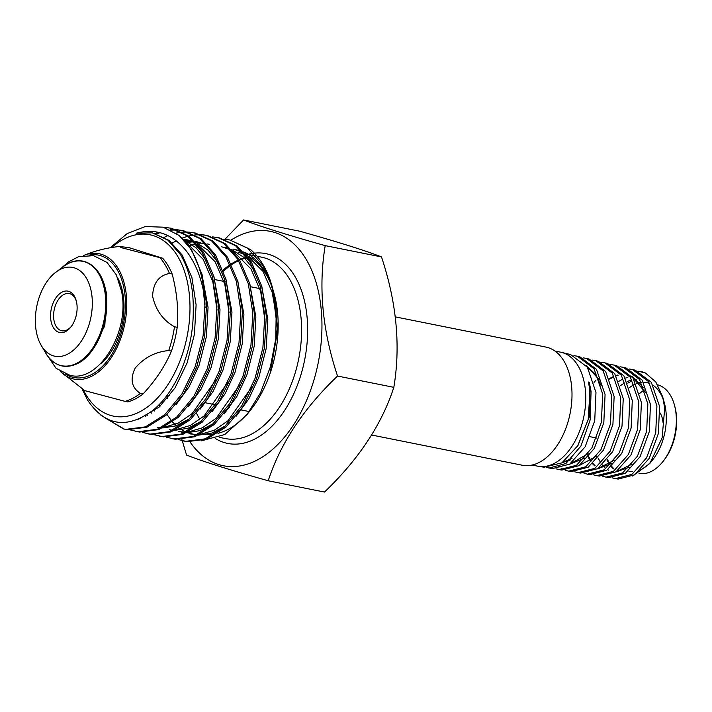 <?xml version="1.0" encoding="UTF-8"?>
<svg xmlns="http://www.w3.org/2000/svg" width="712" height="712" viewBox="0 0 712 712"><rect width="100%" height="100%" fill="white"/><g stroke="black" fill="none" stroke-linecap="round" stroke-linejoin="round"><path stroke-width="1.07" d="M59.844 269.617A45.283 27.608 -78.7 0 0 54.157 273.533A45.283 27.608 -78.7 0 0 40.139 343.442A45.283 27.608 -78.7 0 0 67.827 354.06A45.283 27.608 -78.7 0 0 92.053 297.064A45.283 27.608 -78.7 0 0 59.844 269.617M61.98 292.16A21.102 12.869 -78.7 0 0 50.686 318.718A21.102 12.869 -78.7 0 0 65.7 331.516A21.102 12.869 -78.7 0 0 70.897 327.004A21.102 12.869 -78.7 0 0 76.193 300.562A21.102 12.869 -78.7 0 0 61.98 292.16M76.398 301.336A18.948 11.552 -78.7 0 0 69.242 293.593A18.948 11.552 -78.7 0 0 63.84 294.501A18.948 11.552 -78.7 0 0 53.631 314.179A18.948 11.552 -78.7 0 0 61.784 330.751A18.948 11.552 -78.7 0 0 67.177 329.843A18.948 11.552 -78.7 0 0 71.378 326.363M83.829 255.421A63.92 38.973 101.3 0 1 126.54 297.732A63.92 38.973 101.3 0 1 92.168 375.989A63.92 38.973 101.3 0 1 60.529 371.593L84.799 390.639L125.107 401.372A79.352 48.389 -78.7 0 0 132.833 398.257A79.352 48.389 -78.7 0 0 140.38 393.38C131.542 387.648 129.815 379.22 135.191 368.077C144.1 357.655 155.278 351.817 168.726 350.562A79.352 48.389 -78.7 0 0 174.485 326.781C162.95 320.231 155.652 310.04 152.599 296.228C153.125 283.145 158.74 275.553 169.447 273.461A79.352 48.389 -78.7 0 0 159.942 257.673L121.076 247.589L119.741 246.459L129.273 247.714L162.648 258.216A79.352 48.389 101.3 0 1 172.153 274.004L169.447 273.461M174.485 326.781L177.199 327.324C178.685 310.209 177.003 292.436 172.153 274.004M177.199 327.324A79.352 48.389 101.3 0 1 171.432 351.105L168.726 350.562M140.38 393.38L143.094 393.923C155.643 380.377 165.086 366.102 171.432 351.105M143.094 393.923A79.352 48.389 101.3 0 1 135.538 398.8A79.352 48.389 101.3 0 1 127.822 401.915L125.107 401.372M159.942 257.673L162.648 258.216M371.637 435.014L522.243 465.221A60.244 36.739 -78.7 0 0 539.402 462.319A60.244 36.739 -78.7 0 0 571.861 399.77A60.244 36.739 -78.7 0 0 545.935 347.082L395.311 316.876M660.086 412.951A21.538 13.127 101.3 0 1 662.979 422.287M657.683 384.845A45.221 27.572 101.3 0 1 674.371 404.825L674.78 406.312A43.067 26.264 101.3 0 1 676.4 415.265A43.067 26.264 101.3 0 1 663.958 460.263L663.006 461.474A45.221 27.572 101.3 0 1 638.993 473.32L638.993 473.32M639.705 393.451A43.067 26.264 101.3 0 1 644.342 389.962M674.371 404.825A45.221 27.572 101.3 0 1 676.071 414.224A45.221 27.572 101.3 0 1 663.006 461.474M629.506 387.622A45.221 27.572 101.3 0 1 634.312 384.569M636.234 383.715A45.221 27.572 101.3 0 1 639.527 382.709M640.061 382.602A45.221 27.572 101.3 0 1 641.316 382.415M643.523 382.291A45.221 27.572 101.3 0 1 646.603 382.593M647.386 382.771A45.221 27.572 101.3 0 1 649.825 383.554M653.135 385.334A45.221 27.572 101.3 0 1 663.459 400.028M662.649 396.771L664.332 402.814A45.221 27.572 101.3 0 1 666.032 412.212A45.221 27.572 101.3 0 1 652.966 459.463L649.833 463.441L662.107 437.951L664.723 408.118L662.649 396.771L655.797 381.961L645.472 373.017L638.442 371.228M620.446 385.646L624.495 382.94M627.13 381.57L630.707 380.208M633.947 379.434L635.852 379.185M641.752 371.762L641.904 371.806A54.895 33.473 101.3 0 1 645.472 373.017M632.541 369.537L635.229 370.187L651.293 382.273L659.57 406.454L658.378 433.501L649.273 458.297L634.57 474.859L618.158 479.078L615.399 478.633L631.9 474.388L646.585 457.816L655.725 432.914L656.918 405.876L648.605 381.614L632.541 369.537L629.212 368.994M612.142 477.814L615.399 478.633M623.356 367.321L626.008 367.962L642.144 380.101L650.457 404.46L649.317 431.641L640.097 456.659L625.332 473.311L608.787 477.583L606.081 477.147L622.635 472.884L637.462 456.187L646.683 431.178L647.849 403.891L639.536 379.496L623.356 367.321L620.019 366.778M602.806 476.31L606.081 477.147M594.031 382.442L595.917 380.235M614.153 365.096L616.752 365.728L633.004 377.947L641.405 402.476L640.186 429.87L630.939 455.021L616.058 471.789L599.388 476.07L596.718 475.643L613.433 471.353L628.34 454.55L637.623 429.345L638.833 401.915L630.432 377.351L614.153 365.096L610.78 364.544M593.425 474.815L596.718 475.643M604.96 362.871L607.532 363.494L623.899 375.82L632.292 400.482L631.117 428.063L621.772 453.375L606.775 470.267L590.034 474.575L587.409 474.156L604.203 469.822L619.217 452.921L628.58 427.529L629.764 399.93L621.345 375.188L604.96 362.871L601.587 362.319M584.08 473.311L587.409 474.156M595.775 360.655L598.294 361.26L614.723 373.631L623.24 398.498L622.012 426.212L612.614 451.737L597.555 468.719L580.618 473.071L578.037 472.652L594.965 468.318L610.095 451.283L619.511 425.776L620.748 397.955L612.249 373.079L595.775 360.655L592.357 360.094M574.717 471.816L578.037 472.652M586.563 358.43L589.047 359.026L605.645 371.513L614.127 396.504L612.916 424.477L603.456 450.091L588.228 467.206L571.273 471.575L568.728 471.166L585.754 466.769L600.981 449.655L610.478 423.925L611.688 395.97L603.171 370.916L586.563 358.43L583.155 357.869M557.362 465.301L559.276 466.956M560.94 468.14L564.153 469.849M565.355 470.312L568.728 471.166M577.388 356.214L579.835 356.801L596.469 369.341L605.075 394.519L603.821 422.608L594.289 448.453L579.016 465.666L561.857 470.062L559.356 469.662L576.542 465.265L591.85 448.017L601.409 422.154L602.663 393.994L594.048 368.763L577.388 356.214L573.925 355.644M555.992 468.816L559.356 469.662M554.951 351.034L560.584 352.164A58.144 35.458 101.3 0 1 561.412 352.351L570.579 354.567L587.356 367.178L595.971 392.526L594.725 420.828L585.139 446.816L569.716 464.135L552.503 468.567L549.121 468.024L565.915 463.512L580.93 446.05L590.15 419.929L591.067 391.449L589.269 382.326L588.486 382.033L589.99 391.217L588.174 419.537L577.957 445.552L561.919 462.853L544.03 467.214L538.548 466.333A58.144 35.458 101.3 0 1 537.72 466.182L532.078 465.052M546.691 467.464L549.121 468.024M561.412 352.351A58.144 35.458 101.3 0 1 585.389 390.203A58.144 35.458 101.3 0 1 538.548 466.333M651.409 461.34A45.221 27.572 101.3 0 1 640.782 469.644M632.888 471.629A45.221 27.572 101.3 0 1 628.954 471.308M632.657 476.043L649.833 463.441M607.407 459.4L609.89 464.028M611.653 466.404L613.851 468.719M617.037 471.104L618.052 471.673M627.815 377.413L625.332 378.117M622.083 379.469L618.835 381.338M598.08 458.021L600.884 462.987M602.334 464.909L604.417 467.143M607.683 469.644L608.627 470.178M615.702 472.02L629.266 467.286M643.933 387.951L631.962 376.461M629.008 375.349L627.539 374.993M618.061 375.322L616.147 375.909M612.863 377.298L609.686 379.113M588.682 456.632L591.129 461.047M592.971 463.485L595.09 465.675M598.427 468.113L599.326 468.594M597.208 468.941L611.466 463.583M569.502 464.277L584.694 458.038M599.54 380.021L586.368 365.763M562.213 462.667L570.365 459.925M577.512 446.273L589.278 416.885L589.269 382.326M636.19 379.46L634.294 380.012M631.491 381.125L627.824 383.127M606.953 459.961L609.436 464.358M611.288 466.743L613.441 468.888M616.814 471.273L617.687 471.727M612.231 471.575L612.916 471.691M615.933 471.869L632.007 464.179M645.517 392.535L632.212 376.808M629.088 375.455L626.765 374.832M617.731 375.046L615.942 375.553M612.551 376.915L609.463 378.606M588.237 457.175L590.675 461.367M592.606 463.815L594.68 465.844M598.205 468.265L598.961 468.647M593.621 468.514L594.467 468.647M597.457 468.781L614.403 460.13M575.082 465.461L576.026 465.603M578.963 465.701L596.852 455.956M569.751 464.117L588.121 453.749M601.222 385.842L595.179 373.907L586.635 366.128M562.702 462.337L572.048 458.288M271.032 284.488A92.489 56.399 -78.7 0 0 265.816 273.906A92.489 56.399 -78.7 0 0 246.628 255.341M244.563 254.407A92.489 56.399 -78.7 0 0 238.164 252.466L243.896 253.614M166.733 395.658A92.489 56.399 -78.7 0 0 167.578 398.231M243.557 219.946L299.841 231.231C338.04 241.991 365.256 250.553 381.498 256.925C396.637 302.502 400.749 345.97 393.825 387.337C381.828 424.352 358.723 459.258 324.503 492.054L268.21 480.769C280.341 443.54 303.454 408.635 337.533 376.043C322.394 330.466 318.282 286.998 325.206 245.631C287.016 234.871 259.791 226.309 243.557 219.946L224.93 239.303M190.024 441.921A119.518 72.882 -78.7 0 0 294.652 423.159A119.518 72.882 -78.7 0 0 305.982 259.043A119.518 72.882 -78.7 0 0 230.875 240.184M181.889 439.526L186.562 455.075C202.662 461.403 229.878 469.964 268.21 480.769M243.655 251.932L246.619 253.312C253.899 257.21 260.076 263.369 265.149 271.77L269.946 281.276M201.79 433.839A92.489 56.399 -78.7 0 0 214.926 433.973M217.97 433.323A92.489 56.399 -78.7 0 0 248.951 412.017M276.229 310.841L275.758 338.859L270.4 366.805L260.494 392.855L246.975 414.607L250.9 409.623A92.489 56.399 -78.7 0 0 274.138 293.753L277.733 329.994L270.702 370.276L277.377 328.65L272.109 286.438A103.098 62.87 -78.7 0 0 262.826 264.312A103.098 62.87 -78.7 0 0 250.553 249.592L229.825 239.98L247.429 248.043L261.776 264.099C269.617 276.754 274.432 292.338 276.229 310.841A103.098 62.87 -78.7 0 0 272.109 286.438M273.906 292.943A92.489 56.399 -78.7 0 0 273.435 291.333M246.975 414.607L224.787 434.516L201.104 440.897M151.371 413.111L150.819 411.972M224.565 239.277L229.825 239.98M212.612 236.873L219.438 237.897L237.034 245.96L251.38 262.016L261.838 286.438L266.324 316.039L264.464 347.937L256.498 379.007L243.264 406.232L226.113 426.951L206.791 439.153L187.229 441.654L178.187 439.526M217.872 237.577L235.476 245.649L249.823 261.704L260.272 286.126L264.766 315.728L262.906 347.625L254.94 378.695L241.706 405.92L224.556 426.639L205.225 438.841L185.672 441.342L183.304 440.95M172.277 243.068L176.211 240.816M182.094 238.12L187.879 236.224M188.733 236.001L194.34 234.996M195.168 234.907L200.606 234.711M201.416 234.746L206.703 235.343M200.659 234.479L207.477 235.494L225.081 243.566L239.428 259.613L249.885 284.043L254.371 313.645L252.511 345.543L244.545 376.612L231.311 403.838L214.161 424.557L194.83 436.759L175.277 439.26L166.225 437.123M205.919 235.183L223.524 243.255L237.861 259.302L248.319 283.732L252.813 313.333L250.953 345.222L242.988 376.301L229.753 403.526L212.603 424.245L193.272 436.447L173.719 438.948L171.352 438.556M188.707 232.085L195.524 233.1L213.128 241.163L227.475 257.219L237.933 281.649L242.418 311.251L240.558 343.139L232.593 374.218L219.358 401.435L202.208 422.163L182.877 434.365L163.324 436.865L154.273 434.729M163.991 237.443L166.822 236.126M167.267 235.939L167.952 235.654M175.98 233.118L181.649 232.192M182.477 232.121L187.897 232.032M193.967 232.788L211.571 240.852L225.909 256.907L236.366 281.329L240.852 310.93L239.001 342.828L231.035 373.898L217.792 401.123L200.65 421.842L181.32 434.053L161.766 436.545L159.39 436.153M156.676 233.937L159.933 232.664M170.916 230.145L176.701 229.923M177.51 229.949L182.788 230.555M176.754 229.682L183.571 230.697L201.176 238.769L215.522 254.825L225.971 279.246L230.465 308.848L228.605 340.745L220.64 371.815L207.406 399.04L190.255 419.76L170.925 431.962L151.371 434.462L142.32 432.335M155.314 233.536L158.491 232.317M170.115 229.753L175.944 229.638M182.014 230.385L199.618 238.458L213.956 254.504L224.413 278.935L228.899 308.536L227.048 340.434L219.073 371.504L205.839 398.729L188.689 419.448L169.367 431.65L149.814 434.151L147.437 433.759M163.199 227.208L171.619 228.303L189.223 236.375L203.57 252.422L214.018 276.852L218.513 306.454L216.653 338.342L208.687 369.421L195.453 396.646L178.303 417.365L158.972 429.567L139.418 432.068L130.367 429.932M170.061 227.991L187.665 236.064L202.003 252.11L212.461 276.541L216.946 306.142L215.086 338.031L207.121 369.11L193.886 396.326L176.736 417.054L157.414 429.256L137.861 431.757L135.485 431.356M160.173 436.305L155.083 434.765M148.221 433.902L143.13 432.362M82.076 388.948L87.665 400.26C105.198 426.025 126.95 429.372 152.929 410.308C176.06 391.84 193.326 350.562 193.246 311.856C193.753 289.01 189.543 269.999 180.617 254.816L167.925 240.14L152.261 232.833L136.197 233.233C156.168 227.929 173.096 234.132 186.971 251.861C195.827 263.743 201.692 278.81 204.566 297.082A103.098 62.87 -78.7 0 0 191.119 249.93A103.098 62.87 -78.7 0 0 179.166 235.476L191.617 250.028L202.066 274.449L206.56 304.06L204.7 335.948L196.735 367.018L183.5 394.243L166.35 414.971L147.019 427.173L127.466 429.665L123.532 428.962L100.846 415.167M124.315 429.113L104.192 417.401M204.566 297.082L204.994 303.739L203.134 335.637L195.168 366.707L181.934 393.932L164.784 414.651L145.462 426.853L125.899 429.354L123.532 428.962M83.179 389.642A92.489 56.399 -78.7 0 0 85.938 394.715A92.489 56.399 -78.7 0 0 167.658 385.058A92.489 56.399 -78.7 0 0 177.626 256.213A92.489 56.399 -78.7 0 0 111.686 247.509M179.166 235.476L163.066 227.173L145.248 226.541L127.19 233.598L110.102 247.776M337.533 376.043L393.825 387.337M325.206 245.631L381.498 256.925M203.214 289.651L205.109 307.7M185.325 241.519L203.178 259.346L212.844 281.827L217.062 310.094M183.091 239.107L194.857 242.641M197.277 243.922L215.131 261.74L224.796 284.222L229.015 312.488M215.54 380.35L192.178 413.538L178.463 423.026L164.276 427.209M185.289 241.484L193.637 241.35M195.043 241.51L197.607 241.929M227.493 382.753L204.13 415.933L190.424 425.42L176.229 429.603M145.506 416.476L145.017 415.906M188.742 245.791L196.094 244.038M197.242 243.878L205.59 243.753M206.996 243.905L209.559 244.332M239.446 385.147L216.083 418.336L202.377 427.814L188.182 431.997M185.69 432.157L178.231 431.517M221.512 246.726L230.715 249.832M233.136 251.113L250.989 268.931L260.663 291.413L264.873 319.688M251.398 387.542L228.036 420.73L214.33 430.217L200.134 434.4M197.642 434.551L190.184 433.92M159.969 406.338L159.177 404.532M241.662 251.158L233.465 249.12L242.667 252.235M245.088 253.508L262.95 271.334L272.118 292.098L276.567 317.232M152.59 232.904L169.02 240.371L182.263 255.145L191.929 277.627L196.103 304.87L194.438 334.222L187.158 362.817L175.036 387.871L159.301 406.944L138.573 419.199M201.71 273.185L208.055 307.272L206.391 336.616L199.111 365.22L189.152 386.696L176.38 404.256M183.892 239.944L196.085 247.776L206.774 260.921M213.662 275.589L220.008 309.667L218.353 339.019L211.064 367.615L201.104 389.09L188.333 406.65M183.429 239.463L193.851 241.573M195.845 242.338L208.037 250.17L218.726 263.315M225.615 277.983L231.961 312.061L230.305 341.413L223.025 370.009L213.057 391.493L200.286 409.044M189.347 418.852L176.06 425.874L162.763 427.957M160.796 427.832L157.316 427.325M186.081 242.409L194.073 241.804M195.382 241.858L200.597 242.534M237.568 280.386L243.913 314.464L242.258 343.816L234.978 372.412L225.01 393.887L212.238 411.447M201.3 421.246L188.012 428.268L174.716 430.351M172.749 430.226L169.269 429.719M147.242 415.585L146.681 414.882M249.52 282.78L255.875 316.858L254.211 346.21L246.93 374.806L236.963 396.281L224.191 413.841M213.253 423.649L199.965 430.662L186.669 432.745M184.702 432.629L181.222 432.122M154.37 411.011L153.623 409.72M224.502 247.322L229.709 248.764M231.703 249.529L243.896 257.361L254.585 270.515M261.482 285.174L267.828 319.261L266.163 348.604L258.883 377.2L248.924 398.684L236.144 416.244M225.206 426.043L211.918 433.065L198.621 435.148M196.654 435.023L186.945 432.611M185.787 432.104L179.032 428.063M178.125 427.36L172.562 422.047M171.788 421.148L166.937 414.428M106.364 311.42A44.456 27.109 101.3 0 1 102.92 328.624M67.56 263.885A53.249 32.467 -78.7 0 0 64.739 265.558L67.613 263.858C86.633 253.063 106.133 271.219 106.693 300.491C108.073 326.025 94.749 355.128 77.839 363.387C65.504 369.243 55.171 366.413 46.814 354.887A53.249 32.467 -78.7 0 0 76.949 363.173A53.249 32.467 -78.7 0 0 105.438 296.156A53.249 32.467 -78.7 0 0 67.56 263.885M88.769 263.591A52.893 32.254 101.3 0 1 106.266 312.346A52.893 32.254 101.3 0 1 78.106 363.075M117.791 278.089A54.486 33.224 101.3 0 1 100.606 363.779M65.273 373.907A62.416 38.056 -78.7 0 0 91.679 374.512A62.416 38.056 -78.7 0 0 125.445 302.315A62.416 38.056 -78.7 0 0 89.098 255.118M254.353 253.152A96.796 59.025 101.3 0 1 294.724 276.051A96.796 59.025 101.3 0 1 292.498 396.468A96.796 59.025 101.3 0 1 215.647 438.672M219.162 437.328L225.215 438.539A92.489 56.399 -78.7 0 0 291.039 384.783A92.489 56.399 -78.7 0 0 289.241 278.606A92.489 56.399 -78.7 0 0 261.589 257.166L257.148 256.275M249.467 256.872A92.489 56.399 -78.7 0 0 248.016 257.112M246.859 257.344A92.489 56.399 -78.7 0 0 239.455 259.658M238.369 260.12A92.489 56.399 -78.7 0 0 231.231 263.938M230.163 264.633A92.489 56.399 -78.7 0 0 223.016 270.151M247.865 254.415A96.796 59.025 101.3 0 1 253.338 253.276M54.157 273.533L64.739 265.558M40.139 343.442L46.814 354.887M596.709 438.04L590.017 436.696M83.562 255.537C95.052 250.731 107.111 247.705 119.741 246.459M249.271 411.572L240.852 409.881M229.433 407.593L228.899 407.487M214.49 404.594L204.994 402.689M169.661 395.605L167.142 395.098M255.848 256.017L245.453 253.926M260.993 288.841L250.597 286.749M225.125 281.64L214.739 279.558M249.681 257.005L248.15 257.29M247.011 257.548L239.695 260.049M238.627 260.539L231.56 264.597M230.501 265.336L223.39 271.147M196.556 413.441L199.12 418.104M185.654 239.535L188.644 240.131M152.777 232.94L152.261 232.833M62.398 267.142L68.663 261.82L78.454 256.738L93.548 255.644L107.058 262.47L116.341 274.894L121.574 291.422C130.376 332.406 97.642 383.982 69.58 375.144L56.07 368.309L45.274 352.52M104.317 285.005L106.72 294.003L104.806 325.776L90.833 352.209"/></g></svg>

